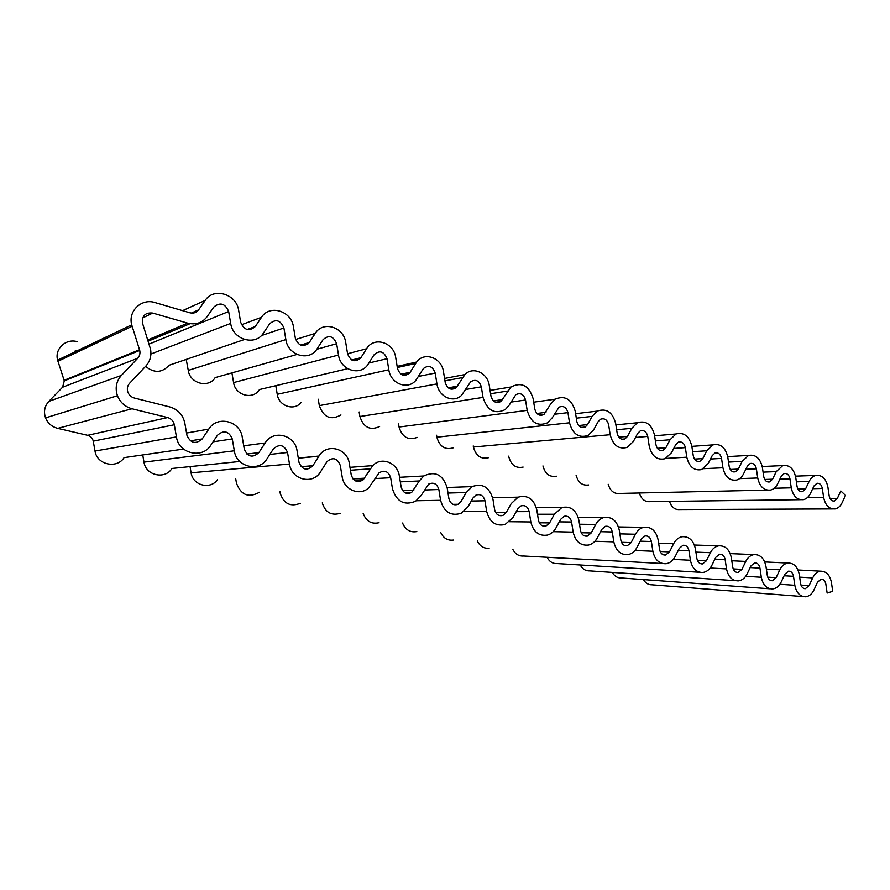 <?xml version="1.0" encoding="UTF-8"?>
<svg xmlns="http://www.w3.org/2000/svg" width="890" height="890" viewBox="0 0 890 890"><rect width="100%" height="100%" fill="white"/><g stroke="black" fill="none" stroke-linecap="round" stroke-linejoin="round"><path stroke-width="1.33" d="M489.289 385.57L490.969 396.128C492.871 402.035 496.208 403.804 500.992 401.435L511.016 386.994C521.629 381.632 529.016 385.537 533.166 398.72L534.79 409.055C536.425 414.529 539.462 416.353 543.912 414.551L550.699 403.982L555.037 399.209C564.939 395.071 571.669 399.12 575.263 411.347L576.82 421.459C578.255 426.555 581.037 428.413 585.175 427.033L587.545 424.619L592.084 416.387L597.123 411.136C606.335 407.932 612.52 412.037 615.669 423.462L617.193 433.363C618.461 438.158 621.031 440.016 624.88 438.948L627.483 436.4L631.833 428.301L637.396 422.739C645.984 420.247 651.691 424.363 654.506 435.099L655.975 444.8C657.12 449.339 659.49 451.186 663.095 450.362L665.865 447.726L670.037 439.76L675.977 433.986C684.021 432.039 689.305 436.145 691.841 446.291L693.265 455.814C694.311 460.108 696.525 461.943 699.896 461.309L702.789 458.617L706.794 450.774L713.001 444.878C720.533 443.365 725.461 447.425 727.775 457.071L729.166 466.405C730.123 470.499 732.192 472.312 735.363 471.822L738.333 469.108L742.171 461.387L748.557 455.413C755.643 454.234 760.249 458.239 762.385 467.439L763.731 476.595C764.621 480.522 766.568 482.302 769.55 481.935L772.565 479.209L776.258 471.6L782.755 465.592C789.43 464.68 793.758 468.63 795.738 477.441L797.051 486.43C797.885 490.201 799.71 491.947 802.524 491.669L805.561 488.944L809.11 481.457C810.712 478.219 812.893 476.206 815.663 475.438C821.982 474.737 826.053 478.62 827.911 487.086L829.18 495.908C829.958 499.535 831.683 501.259 834.353 501.059L837.39 498.333L840.805 490.957L845.5 495.374L842.107 502.739C840.438 506.188 838.135 508.246 835.176 508.913C829.202 509.303 825.353 505.431 823.606 497.31L822.327 488.465C821.515 484.727 819.712 482.992 816.931 483.281L813.972 485.973L810.445 493.449C808.776 496.843 806.462 498.912 803.503 499.646C797.206 500.202 793.124 496.253 791.266 487.831L789.953 478.809C789.085 474.926 787.172 473.168 784.235 473.536L781.287 476.228L777.615 483.826C775.958 487.153 773.655 489.211 770.718 490.023C764.054 490.779 759.726 486.763 757.735 477.986L756.378 468.808C755.443 464.747 753.407 462.956 750.292 463.445L747.389 466.126L743.573 473.836C741.926 477.062 739.646 479.132 736.753 480.022C729.689 481.023 725.083 476.94 722.936 467.784L721.545 458.417C720.522 454.167 718.352 452.354 715.037 452.988L712.211 455.636L708.229 463.468L701.565 469.597C694.044 470.921 689.127 466.783 686.791 457.182L685.356 447.637C684.243 443.164 681.918 441.329 678.38 442.141L675.666 444.744L671.516 452.699L665.097 458.728C657.076 460.453 651.792 456.27 649.233 446.168L647.753 436.423C646.518 431.695 644.015 429.859 640.233 430.905L637.674 433.419L633.346 441.507L627.305 447.359C618.706 449.606 612.999 445.389 610.173 434.709L608.649 424.775C607.269 419.746 604.544 417.899 600.494 419.246L598.158 421.637L593.641 429.859L588.112 435.433C578.889 438.37 572.693 434.153 569.522 422.783L567.942 412.637C566.374 407.264 563.414 405.44 559.053 407.186L552.301 417.733L547.461 422.861C537.549 426.711 530.785 422.55 527.169 410.357L525.534 399.999C523.721 394.203 520.483 392.434 515.799 394.704L509.225 405.095L505.309 409.545C494.651 414.618 487.219 410.568 483.014 397.407L481.334 386.816C479.187 380.531 475.616 378.862 470.61 381.821L461.543 395.338C453.466 403.515 438.592 396.74 436.945 383.901L435.199 373.066C432.618 366.179 428.668 364.678 423.373 368.56L416.042 380.063C408.187 390.432 390.621 383.979 388.819 369.784L387.005 358.703C383.89 351.194 379.574 349.904 374.045 354.843L368.393 363.788C361.195 376.581 340.481 370.741 338.511 355.021L336.631 343.685C333.372 335.986 328.855 334.64 323.07 339.646L317.14 348.758C309.587 361.785 287.904 355.666 285.857 339.579L283.91 327.965C280.506 320.066 275.778 318.653 269.703 323.738L263.473 333.016C255.541 346.299 232.824 339.88 230.688 323.404L228.663 311.5C225.114 303.39 220.153 301.91 213.778 307.061L207.225 316.517C202.353 322.859 195.845 325.061 187.69 323.148L152.746 313.069C145.626 312.301 142.166 315.505 142.356 322.681L150.555 349.258C151.656 355.733 150.087 361.329 145.86 366.057L129.629 383.245C127.459 385.726 126.847 388.596 127.782 391.867C128.928 395.038 131.119 397.096 134.357 398.03L169.901 406.975C178.022 409.445 182.995 414.84 184.831 423.162L186.922 435.255C190.616 443.342 195.711 444.577 202.197 438.948L208.805 429.08C217.316 415.107 240.289 421.026 242.28 437.324L244.294 449.127C247.832 457.004 252.682 458.172 258.857 452.643L265.142 442.964C273.23 429.269 295.146 434.91 297.071 450.83L299.007 462.344C302.344 469.987 306.961 471.133 312.857 465.782L318.987 456.036C326.775 442.797 347.512 448.26 349.37 463.723L351.239 474.971C353.686 481.612 357.702 483.192 363.287 479.71L372.743 465.626C381.499 456.236 397.685 462.744 399.354 476.039L401.156 487.03C403.048 492.915 406.552 494.718 411.67 492.437L419.279 480.956L423.796 475.983C435.188 470.688 442.975 474.637 447.169 487.82L448.905 498.578C450.451 503.885 453.544 505.787 458.194 504.274L461.053 501.504L466.238 492.526L472.167 486.596C482.569 482.981 489.489 487.153 492.938 499.112L494.618 509.625C495.941 514.498 498.723 516.434 502.95 515.421L506.265 512.44L511.216 503.607L518.114 497.165C527.625 494.662 533.855 498.912 536.815 509.926L538.439 520.216C539.596 524.755 542.121 526.68 546.015 526.001L549.597 522.908L554.337 514.242L561.879 507.522C570.623 505.776 576.297 510.026 578.901 520.294L580.469 530.373C581.504 534.634 583.829 536.548 587.422 536.103L591.183 532.954L595.721 524.444C597.668 520.895 600.316 518.614 603.654 517.591C611.753 516.378 616.97 520.594 619.306 530.251L620.819 540.119C621.765 544.168 623.912 546.048 627.261 545.759L631.11 542.611L635.46 534.234C637.462 530.529 640.177 528.226 643.626 527.336C651.157 526.502 655.997 530.663 658.122 539.818L659.59 549.497C660.469 553.357 662.471 555.193 665.598 555.026L669.491 551.878L673.652 543.645C675.677 539.83 678.436 537.527 681.929 536.737C688.982 536.192 693.488 540.286 695.446 549.019L696.881 558.497C697.693 562.202 699.562 564.015 702.51 563.926L706.393 560.8L710.398 552.701C712.412 548.807 715.182 546.505 718.697 545.826C725.328 545.492 729.555 549.508 731.369 557.874L732.759 567.175C733.516 570.735 735.285 572.504 738.066 572.493L741.915 569.389L745.764 561.423C747.767 557.463 750.526 555.182 754.03 554.581C760.283 554.414 764.265 558.364 765.967 566.396L767.314 575.519C768.026 578.956 769.694 580.692 772.32 580.736L776.136 577.654L779.829 569.811C781.821 565.817 784.546 563.559 788.017 563.036C793.936 563.003 797.696 566.863 799.298 574.617L800.611 583.573C801.289 586.888 802.869 588.59 805.361 588.668L809.121 585.631L812.67 577.91C814.628 573.883 817.32 571.647 820.747 571.191C826.365 571.258 829.925 575.04 831.449 582.538L832.717 591.327L827.144 593.052L825.876 584.229C825.208 580.925 823.628 579.234 821.159 579.179L817.521 582.182L813.994 589.892C811.947 594.12 809.088 596.411 805.439 596.778C799.876 596.534 796.339 592.718 794.826 585.297L793.513 576.308C792.812 572.893 791.154 571.169 788.551 571.158L784.858 574.195L781.186 582.027C779.106 586.232 776.202 588.546 772.487 588.98C766.635 588.824 762.908 584.919 761.317 577.254L759.96 568.098C759.215 564.549 757.457 562.803 754.709 562.836L750.982 565.895L747.155 573.861C745.041 578.044 742.093 580.38 738.333 580.881C732.159 580.836 728.22 576.842 726.529 568.91L725.139 559.576C724.338 555.894 722.48 554.103 719.565 554.214L715.805 557.296L711.833 565.384C709.686 569.522 706.716 571.881 702.922 572.47C696.381 572.559 692.209 568.476 690.406 560.244L688.971 550.721C688.104 546.883 686.134 545.058 683.031 545.259L679.281 548.351L675.132 556.573C672.985 560.655 670.003 563.025 666.198 563.715C659.245 563.982 654.795 559.821 652.86 551.233L651.38 541.52C650.445 537.493 648.332 535.647 645.016 535.958L641.301 539.062L636.984 547.417C634.837 551.399 631.878 553.791 628.095 554.581C620.664 555.104 615.902 550.854 613.811 541.865L612.287 531.953C611.263 527.714 608.971 525.834 605.423 526.302L601.796 529.383L597.29 537.894C595.176 541.732 592.273 544.124 588.568 545.047C580.591 545.904 575.463 541.587 573.16 532.109L571.58 521.996C570.457 517.49 567.965 515.588 564.138 516.289L560.667 519.326L555.95 527.981C553.914 531.619 551.121 533.978 547.572 535.057C538.951 536.381 533.366 532.009 530.818 521.952L529.183 511.617C527.904 506.799 525.178 504.886 521.017 505.898L517.802 508.835L512.885 517.646L505.075 524.522C495.697 526.535 489.567 522.141 486.663 511.349L484.983 500.803C483.493 495.574 480.466 493.694 475.916 495.151L473.102 497.888L467.951 506.866L461.087 513.319C450.807 516.367 443.976 512.017 440.595 500.302L438.848 489.511C437.046 483.76 433.653 481.957 428.657 484.116L421.048 495.608L415.641 501.226C404.305 505.876 396.584 501.715 392.468 488.755L390.654 477.719C388.385 471.266 384.513 469.653 379.051 472.879L368.727 487.831C359.794 496.42 343.896 489.912 342.149 476.673L340.269 465.381C337.221 458.016 332.793 456.781 326.975 461.665L320.133 472.512C312.045 485.005 291.486 479.543 289.484 464.035L287.537 452.476C284.144 444.722 279.404 443.565 273.33 448.994L267.1 458.673C259.168 472.457 236.44 467.25 234.315 450.796L232.279 438.948C228.73 430.994 223.768 429.781 217.394 435.31L210.841 445.167C202.486 459.229 178.645 453.778 176.431 436.912L174.329 424.764C173.494 421.048 171.281 418.645 167.654 417.566L132.032 408.766C125.067 406.819 120.206 402.48 117.447 395.727C114.932 388.073 116.234 381.309 121.374 375.447L137.705 358.258C139.674 356.056 140.353 353.441 139.741 350.438L131.709 324.85C127.871 311.011 141.599 298.072 155.016 302.567L189.893 312.779C193.508 313.647 196.412 312.679 198.592 309.865L205.201 300.397C213.7 286.969 236.673 294.112 238.665 310.432L240.678 322.28C244.205 330.301 249.055 331.736 255.241 326.574L261.515 317.285C269.603 304.102 291.508 310.91 293.444 326.853L295.38 338.411C298.751 346.232 303.379 347.601 309.264 342.517L315.238 333.394C322.936 320.456 343.863 326.953 345.732 342.528L347.589 353.82C350.827 361.44 355.255 362.753 360.862 357.736L366.558 348.78C373.889 336.075 393.903 342.294 395.705 357.513L397.496 368.549C400.255 375.613 404.327 377.093 409.723 372.966L416.631 362.03C424.363 351.261 441.829 357.813 443.509 371.842L445.245 382.633C447.514 389.075 451.197 390.732 456.303 387.606L464.914 374.568C472.901 365.99 487.731 372.832 489.289 385.57M183.551 449.083L124.077 457.627C116.957 469.164 96.832 464.78 95.008 451.041L93.25 441.151C92.56 438.114 90.691 436.167 87.643 435.31L57.739 428.368C51.909 426.833 47.849 423.34 45.557 417.877C43.465 411.681 44.567 406.174 48.861 401.368L62.567 387.239L64.291 380.853L57.605 360.116C54.401 348.902 65.927 338.2 77.196 341.671M239.822 461.476L171.948 468.474C165.117 479.81 145.76 475.605 143.991 462.132L142.734 454.946M217.438 479.699C210.429 490.012 192.774 485.551 191.105 472.812L190.037 466.605M259.457 492.248C248.633 498.211 240.968 495.163 236.451 483.081L235.65 478.42M300.308 503.295C290.385 507.155 283.654 503.718 280.116 492.971L279.849 491.425M340.18 513.341C331.314 515.866 325.339 512.395 322.269 502.906M379.04 522.708C371.475 524.399 366.168 521.273 363.142 513.341M416.843 531.575C410.223 532.732 405.473 529.884 402.558 523.042M453.544 540.041C447.67 540.842 443.353 538.228 440.595 532.209M489.155 548.173C483.882 548.73 479.933 546.315 477.307 540.92M662.36 563.504L523.698 556.016C518.914 556.395 515.277 554.136 512.774 549.264M699.685 572.27L557.184 563.57C552.812 563.826 549.442 561.724 547.061 557.274M735.574 580.692L589.658 570.879C585.642 571.046 582.494 569.077 580.236 564.983M770.106 588.802L621.153 577.955C617.438 578.044 614.5 576.197 612.342 572.404M803.37 596.611L651.714 584.797C648.254 584.841 645.495 583.095 643.448 579.579M77.219 350.782L75.272 350.271M244.472 339.502L169.111 365.256C162.047 372.966 154.204 373.344 145.571 366.368M297.004 354.454L215.158 377.627C208.594 388.463 189.982 383.623 188.268 370.407L186.21 359.415M347.645 368.694L259.48 389.542C253.183 400.211 235.26 395.549 233.592 382.578L231.923 372.877M300.998 402.603C294.101 411.291 278.77 406.062 277.246 394.315L275.789 385.682M340.937 414.951C330.858 420.614 323.649 417.51 319.321 405.618L318.253 399.221M379.618 426.51C370.14 430.816 363.565 427.489 359.894 416.52L359.148 411.992M417.132 437.402C408.254 440.684 402.236 437.235 399.054 427.033L398.553 423.952M453.522 447.748C445.223 450.262 439.671 446.747 436.868 437.201L436.556 435.232M488.844 457.616C481.067 459.551 475.916 456.025 473.413 447.014L473.235 445.935M523.12 467.083C515.811 468.574 511.016 465.047 508.735 456.503L508.68 456.147M556.372 476.183C549.575 477.34 545.103 473.914 542.945 465.915M588.646 484.961C582.427 485.862 578.244 482.636 576.108 475.293M767.113 490.101L619.963 493.427C614.234 494.139 610.329 491.102 608.226 484.305M800.377 499.691L650.368 501.626C645.072 502.171 641.39 499.301 639.343 492.993M832.439 508.924L679.882 509.547C674.965 509.981 671.494 507.255 669.491 501.382M462.589 377.56L444.955 380.853M457.393 386.216L448.171 387.84M415.63 363.487L397.329 367.514M410.19 372.287L401.001 374.212M366.558 348.78L347.578 353.731M360.862 357.736L351.817 359.994M315.238 333.394L295.625 339.479M309.264 342.517L300.531 345.12M261.515 317.285L241.468 324.75M255.241 326.574L247.053 329.511M205.201 300.397L182.595 310.643M198.592 309.865L191.306 313.069M132.109 326.285L57.939 361.284M139.552 349.748L64.136 380.297M137.705 358.258L62.567 387.239M121.374 375.447L48.861 401.368M132.032 408.766L57.739 428.368M167.654 417.566L87.643 435.31M174.329 424.764L93.25 441.151M176.431 436.912L95.008 451.041M232.279 438.948L213.055 441.829M234.315 450.796L143.991 462.132M287.537 452.476L269.837 454.434M289.484 464.035L191.105 472.812M390.654 477.719L375.257 478.553M438.848 489.511L424.363 490.001M440.595 500.302L416.364 500.747M484.983 500.803L471.3 501.026M486.663 511.349L464.124 511.416M529.183 511.617L516.233 511.65M530.818 521.952L509.67 521.718M571.58 521.996L559.276 521.863M573.16 532.109L553.224 531.664M612.287 531.953L600.561 531.708M613.811 541.865L594.921 541.254M651.38 541.52L640.199 541.176M652.86 551.233L634.915 550.487M688.971 550.721L678.291 550.309M690.406 560.244L673.318 559.398M725.139 559.576L714.915 559.098M726.529 568.91L710.22 567.998M759.96 568.098L750.17 567.575M761.317 577.254L745.72 576.286M793.513 576.308L784.123 575.752M794.826 585.297L779.896 584.285M812.67 577.91L799.665 577.132M809.121 585.631L800.967 585.086M779.829 569.811L766.357 569.088M776.136 577.654L767.714 577.143M745.764 561.423L731.803 560.756M741.915 569.389L733.204 568.899M710.398 552.701L695.913 552.123M706.393 560.8L697.382 560.366M673.652 543.645L658.633 543.167M669.491 551.878L660.158 551.5M635.46 534.234L619.863 533.878M631.11 542.611L621.465 542.299M595.721 524.444L579.512 524.232M591.183 532.954L581.203 532.732M554.337 514.242L537.493 514.22M549.597 522.908L539.284 522.786M506.265 512.44L495.597 512.451M466.238 492.526L448.004 493.049M419.279 480.956L400.311 481.857M413.85 490.101L402.536 490.49M370.207 468.852L350.46 470.243M364.511 478.175L352.918 478.831M318.876 456.203L298.317 458.228M312.902 465.704L301.076 466.683M265.142 442.964L243.727 445.812M258.857 452.643L246.908 454.034M208.805 429.08L186.533 433.041M202.197 438.948L190.304 440.85M152.746 313.069L142.712 317.886M187.69 323.148L147.751 339.947M190.082 323.671L148.141 341.182M228.663 311.5L149.064 344.096M230.688 323.404L150.911 354.009M283.91 327.965L261.337 335.597M285.857 339.579L188.268 370.407M307.784 344.163L302.678 345.676M336.631 343.685L316.773 349.292M338.511 355.021L233.592 382.578M360.561 358.192L352.295 360.239M387.005 358.703L368.894 363.009M388.819 369.784L277.246 394.315M435.199 373.066L418.467 376.426M436.945 383.901L319.321 405.618M481.334 386.816L465.77 389.464M483.014 397.407L359.894 416.52M525.534 399.999L510.971 402.091M527.169 410.357L399.054 427.033M567.942 412.637L554.248 414.295M569.522 422.783L436.868 437.201M610.173 434.709L473.413 447.014M647.753 436.423L635.516 437.457M685.356 447.637L673.741 448.438M686.791 457.182L665.831 458.417M721.545 458.417L710.487 459.04M722.936 467.784L703.567 468.674M756.378 468.808L745.831 469.264M757.735 477.986L739.623 478.62M789.953 478.809L779.885 479.143M791.266 487.831L774.211 488.243M822.327 488.465L812.692 488.688M823.606 497.31L807.464 497.555M837.39 498.333L829.97 498.433M809.11 481.457L796.383 481.835M805.561 488.944L797.918 489.111M776.258 471.6L763.075 472.134M772.565 479.209L764.71 479.465M742.171 461.387L728.521 462.088M738.333 469.108L730.256 469.464M706.794 450.774L692.654 451.686M702.789 458.617L694.5 459.084M670.037 439.76L655.385 440.917M665.865 447.726L657.365 448.326M631.833 428.301L616.636 429.748M627.483 436.4L618.784 437.146M592.084 416.387L576.319 418.178M587.545 424.619L578.656 425.542M545.948 412.348L536.904 413.472M507.567 391.044L490.59 393.736M502.605 399.554L493.449 400.912M464.914 374.568L444.577 378.439M456.303 387.606L449.661 388.763M416.631 362.03L397.151 366.368M409.723 372.966L401.69 374.634M131.709 324.85L57.605 360.116M139.741 350.438L64.291 380.853M117.447 395.727L45.557 417.877M820.747 571.191L797.996 569.978M805.361 588.668L804.404 588.602M788.017 563.036L764.732 561.935M772.32 580.736L771.218 580.658M754.03 554.581L730.223 553.613M738.066 572.493L736.775 572.415M718.697 545.826L694.4 545.025M702.51 563.926L701.009 563.848M665.598 555.026L663.818 554.948M643.626 527.336L618.494 526.947M627.261 545.759L625.125 545.681M603.654 517.591L578.244 517.468M587.422 536.103L584.819 536.025M561.879 507.522L536.336 507.712M546.015 526.001L542.778 525.946M518.114 497.165L492.671 497.699M502.95 515.421L498.889 515.41M472.167 486.596L447.114 487.509M458.194 504.274L452.966 504.341M423.796 475.983L399.566 477.296M411.67 492.437L404.839 492.659M372.743 465.626L349.97 467.339M363.287 479.71L354.276 480.2M318.987 456.036L298.295 458.072M312.857 465.782L301.143 466.749M834.353 501.059L833.107 501.07M815.663 475.438L795.504 476.139M802.524 491.669L801.1 491.703M782.755 465.592L762.229 466.527M769.55 481.935L767.903 481.991M748.557 455.413L727.709 456.603M735.363 471.822L733.449 471.9M713.001 444.878L691.853 446.368M699.896 461.309L697.671 461.432M675.977 433.986L654.606 435.8M663.095 450.362L660.469 450.54M637.396 422.739L615.891 424.897M624.88 438.948L621.754 439.215M597.123 411.136L575.619 413.694M585.175 427.033L581.437 427.411M555.037 399.209L533.711 402.18M543.912 414.551L539.396 415.096M511.016 386.994L490.056 390.41M500.992 401.435L495.519 402.236"/></g></svg>
